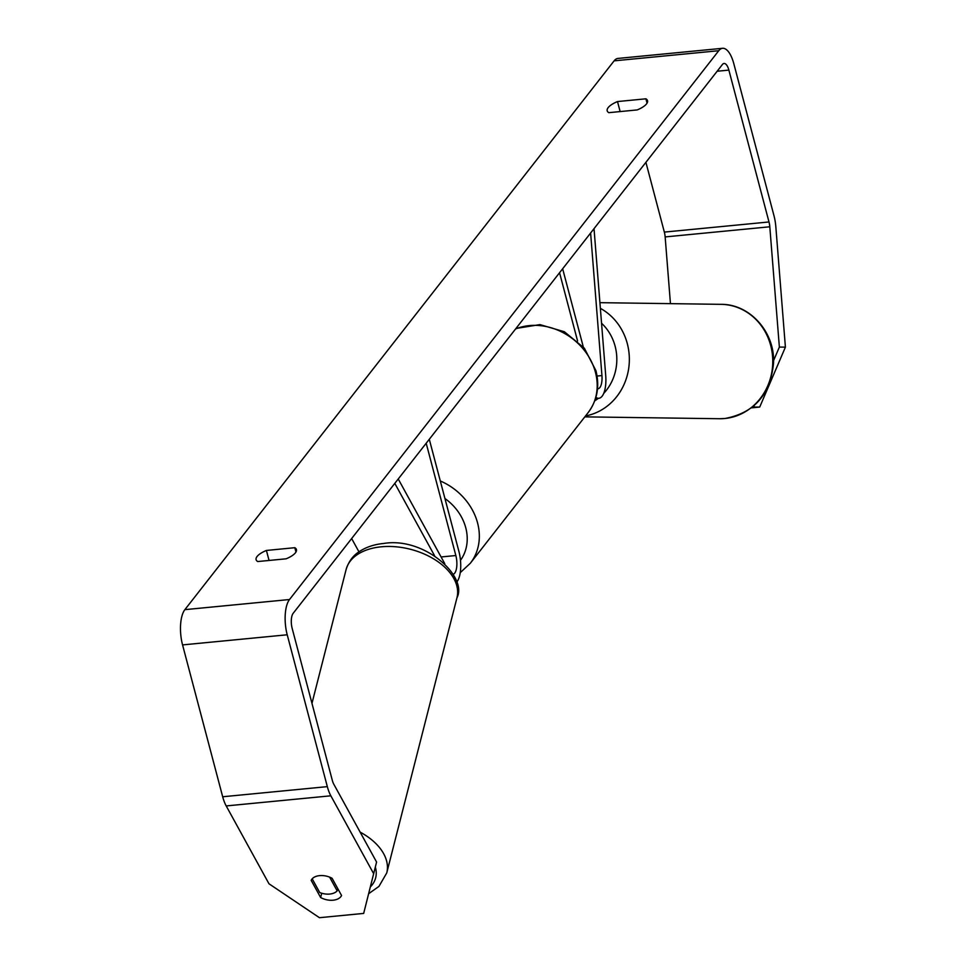 <?xml version="1.0" encoding="UTF-8"?>
<svg xmlns="http://www.w3.org/2000/svg" width="966" height="966" viewBox="0 0 966 966"><rect width="100%" height="100%" fill="white"/><g stroke="black" fill="none" stroke-linecap="round" stroke-linejoin="round"><path stroke-width="1.45" d="M594.03 228.664L605.718 375.629A22.882 9.008 -95.5 0 1 598.86 398.27A22.882 9.008 -95.5 0 1 595.889 397.364M590.612 233.035L601.939 375.581A13.343 5.253 -95.5 0 1 597.942 388.791A13.343 5.253 -95.5 0 1 597.495 388.779M583.295 346.927L562.647 268.777M577.596 341.058L559.555 272.738M394.804 483.374L434.543 555.667M351.648 538.545L358.954 551.827M398.233 478.991L444.734 563.601M456.592 582.256A22.882 9.008 84.5 0 0 458.947 551.562L429.29 439.288M453.187 574.287A13.343 5.253 84.5 0 0 455.843 555.535L426.187 443.249M329.744 894.057A14.297 8.875 14.3 0 1 319.734 892.56L312.187 878.818A14.297 8.875 14.3 0 1 319.613 875.631A14.297 8.875 14.3 0 1 329.623 877.128L337.17 890.869A14.297 8.875 14.3 0 1 329.744 894.057M337.17 890.869L337.75 888.587M773.549 360.656L779.369 347.072L769.805 226.781A11.435 4.504 84.5 0 0 768.996 221.963L728.871 70.107A11.435 4.504 84.5 0 0 724.041 63.478A11.435 4.504 84.5 0 0 722.411 64.517L293.157 613.325A11.435 4.504 84.5 0 0 292.179 628.431L332.292 780.287A11.435 4.504 84.5 0 0 333.801 784.223L376.583 862.046L363.675 913.413L376.583 862.046M257.729 561.548A19.066 6.702 165.2 0 1 256.099 559.664A19.066 6.702 165.2 0 1 257.089 556.488A19.066 6.702 165.2 0 1 266.411 550.451L294.811 547.698A19.066 6.702 165.2 0 1 296.441 549.582A19.066 6.702 165.2 0 1 286.129 558.807L257.729 561.548M608.182 107.6A19.066 6.702 -14.8 0 0 607.191 110.776A19.066 6.702 -14.8 0 0 608.822 112.672L637.222 109.919A19.066 6.702 -14.8 0 0 647.534 100.706A19.066 6.702 -14.8 0 0 645.904 98.81L617.503 101.563A19.066 6.702 -14.8 0 0 608.182 107.6M779.369 347.072L785.406 347.156L775.843 226.865A26.686 10.517 84.5 0 0 773.959 215.611L733.834 63.768A26.686 10.517 84.5 0 0 722.58 48.3A26.686 10.517 84.5 0 0 718.764 50.715L289.51 599.524A26.686 10.517 84.5 0 0 287.216 634.783L327.329 786.638A26.686 10.517 84.5 0 0 330.843 795.803L373.625 873.626M722.58 48.3L617.926 58.431A26.686 10.517 84.5 0 0 614.122 60.846L184.868 609.655A26.686 10.517 84.5 0 0 182.562 644.914L222.687 796.769A26.686 10.517 84.5 0 0 226.201 805.934L268.971 883.769L319.444 917.7L363.675 913.413M670.452 303.65L665.151 236.924A11.435 4.504 84.5 0 0 664.342 232.094L645.904 162.324M332.099 878.299L341.553 895.506A14.297 8.875 14.3 0 1 333.113 900.203A14.297 8.875 14.3 0 1 320.627 897.523L311.173 880.328A14.297 8.875 14.3 0 1 332.099 878.299M785.406 347.156L759.723 407.048L752.393 407.097M753.685 406.976L754.349 405.43M759.723 407.048L751.439 407.857M647.051 103.157L645.904 98.81M620.148 111.573L617.503 101.563M321.726 893.236L320.627 897.523M295.958 552.033L294.811 547.698M269.055 560.449L266.411 550.451M601.939 375.581L597.06 376.052M455.843 555.535L441.088 556.959M311.97 703.345L346.118 569.517A57.199 35.513 14.3 0 1 381.28 546.804A57.199 35.513 14.3 0 1 436.789 560.884A57.199 35.513 14.3 0 1 456.954 597.809L386.75 872.926A57.199 35.513 -165.7 0 0 360.125 832.112M375.327 867.082A47.66 29.596 14.3 0 1 370.364 886.909M718.764 50.715L614.122 60.846M289.51 599.524L184.868 609.655M330.843 795.803L226.201 805.934M728.871 70.107L717.146 71.243M768.996 221.963L664.342 232.094M769.805 226.781L665.151 236.924M287.216 634.783L182.562 644.914M327.329 786.638L222.687 796.769M724.778 418.507A57.199 52.514 -89.2 0 0 772.74 359.364A57.199 52.514 -89.2 0 0 721.034 304.338C750.147 303.988 775.191 332.594 773.524 363.192C770.409 394.575 754.217 413.001 724.947 418.495L719.453 418.725A57.199 52.514 -89.2 0 0 724.778 418.507M600.369 308.359A57.199 52.514 90.8 0 1 628.769 367.901A57.199 52.514 90.8 0 1 585.553 415.923M594.742 400.842A47.66 43.772 -89.2 0 0 598.352 398.318M603.702 393.44A47.66 43.772 -89.2 0 0 601.552 323.248M440.303 480.971A57.199 48.566 38 0 1 477.578 522.968A57.199 48.566 38 0 1 470.309 563.275L588.161 412.591A57.199 48.566 -142 0 0 595.442 372.284A57.199 48.566 -142 0 0 515.566 328.983M460.492 560.316A47.66 40.475 -142 0 0 465.757 527.774A47.66 40.475 -142 0 0 444.928 498.516M595.515 398.596L598.86 398.27M346.118 569.517C349.801 557.78 356.877 553.289 358.64 552.045C365.607 547.251 373.975 544.389 383.731 543.46C424.328 536.673 468.075 576.581 456.954 597.809M368.674 893.683L378.95 886.414L386.75 872.926M599.91 302.672L721.034 304.338M584.816 416.865L719.453 418.725M588.161 412.591C597.242 400.347 599.838 386.376 595.937 370.69L584.358 348.195L564.349 331.736L539.934 324.612L515.965 328.464M470.309 563.275L460.251 572.657"/></g></svg>
